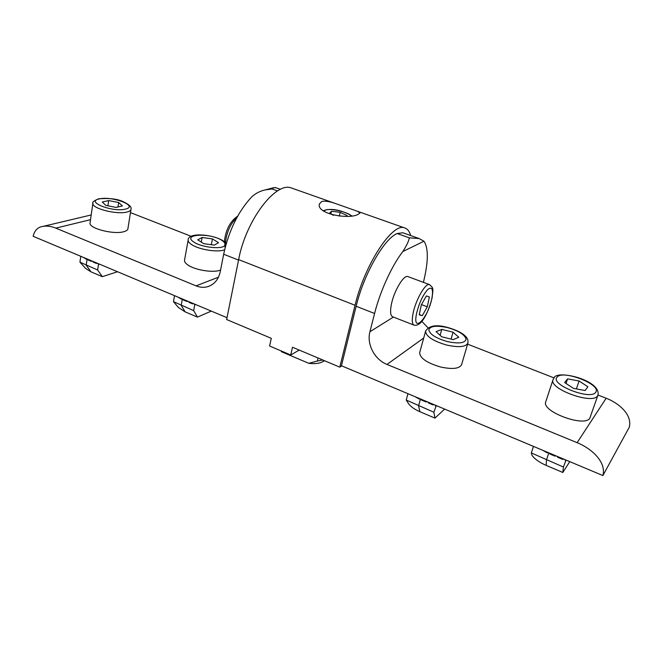 <?xml version="1.0" encoding="UTF-8"?>
<svg xmlns="http://www.w3.org/2000/svg" width="663" height="663" viewBox="0 0 663 663"><rect width="100%" height="100%" fill="white"/><g stroke="black" fill="none" stroke-linecap="round" stroke-linejoin="round"><path stroke-width="0.99" d="M321.795 201.461C324.928 200.732 329.453 201.411 335.387 203.5L357.523 211.306L359.976 213.022L358.136 214.323C349.625 219.668 316.417 214.224 319.375 204.005L321.795 201.461M341.727 365.885L339.788 367.153L355.053 305.278C364.484 265.001 392.189 222.801 404.314 227.807C407.297 228.586 409.427 231.172 410.704 235.572M299.228 350.081L290.726 354.987L292.491 347.246L339.788 367.153M292.814 188.483L291.173 187.902C275.418 181.695 245.807 220.622 238.639 259.614L226.638 319.533L271.283 338.321L269.601 346.02L290.726 354.987M545.782 401.703L553.008 379.742C548.674 388.874 592.846 404.96 597.612 395.794L597.993 395.024L606.173 398.231C618.239 402.806 632.701 414.524 629.237 427.312L602.891 475.553L341.437 365.761L356.147 306.248C363.763 274.142 384.325 238.373 397.195 233.533L402.822 232.771L404.016 233.194M423.408 282.355C428.414 261.91 428.605 248.194 423.964 241.224L419.091 238.547L409.295 237.835C408.955 240.677 406.8 245.244 402.847 251.542C391.932 265.498 380.181 291.123 374.578 313.483L369.929 331.74L393.408 317.071M423.707 338.014L386.993 364.435L577.117 442.677L606.173 398.231M467.589 344.155L554.019 377.885M421.817 321.364L428.041 327.837M602.891 475.553C606.67 461.572 590.534 447.964 577.117 442.677M386.993 364.435C374.545 359.57 366.506 344.155 369.929 331.74M173.457 301.624L193.671 310.624L194.74 304.914L194.242 303.944M193.248 303.53L192.635 303.878L188.938 302.328L188.532 301.549M187.546 301.135L186.933 301.483L183.261 299.941L182.855 299.162M178.306 307.392L185.118 311.859L197.466 317.113L193.671 310.624M211.29 311.104L197.466 317.113M195.651 304.541L194.74 304.914M174.526 295.665L173.457 301.657L178.388 307.483M181.877 298.756L181.289 299.096L178.107 297.173M189.668 302.03L188.938 302.328M183.999 299.643L183.261 299.941M281.029 350.868L281.477 351.73L308.767 363.316C314.792 363.995 319.334 363.506 322.392 361.865L324.646 360.78M318.049 358.003L317.328 361.045L308.767 363.316M317.328 361.045L322.823 360.009M346.426 216.279L347.056 215.55L340.218 212.342L331.475 211.248L329.461 213.378L333.489 215.293M339.323 216.179L340.218 212.342M330.829 214.033L331.475 211.248M184.579 259.946L184.496 260.41C184.413 261.86 185.557 263.393 187.927 265.018C195.254 270.247 214.207 273.115 220.588 269.998M212.433 238.912L202.116 237.478L197.731 239.832L203.806 243.686L214.282 245.128L218.525 242.708L212.433 238.912L211.331 244.722M201.262 242.078L202.116 237.478M80.77 256.291L79.95 262.167L97.635 269.998L98.472 264.454L97.991 263.526M97.08 263.145L96.533 263.493L93.143 262.076L92.762 261.33M91.859 260.949L91.312 261.305L87.947 259.888L87.566 259.15M85.486 268.308L91.013 271.847L102.334 276.662L97.635 269.998M117.533 271.731L102.334 276.662M99.467 264.147L98.472 264.454M86.662 258.769L86.149 259.117L83.331 257.368M93.955 261.827L93.143 262.076M88.759 259.647L87.947 259.888M90.085 222.627L90.019 223.075C88.966 228.495 113.978 234.843 123.94 231.66C126.509 230.939 127.843 229.904 127.934 228.569L130.951 209.516M102.259 202.008L105.931 205.439L116.1 207.411L122.44 205.92L118.685 202.513L108.674 200.574L102.259 202.008M107.887 205.82L108.674 200.574M117.997 206.964L118.685 202.513M419.754 352.368L419.662 352.699C419.986 358.194 426.955 362.959 440.564 366.995C452.564 369.54 459.592 368.719 461.63 364.526L467.854 343.26M453.202 339.63L458.804 337.276L453.036 332.188L441.773 329.403L436.072 331.657L441.732 336.787L453.202 339.63M440.108 335.321L441.773 329.403M451.064 339.1L453.036 332.188M408.126 276.67L407.786 276.546C403.552 274.689 393.515 291.911 391.211 305.253C390.043 312.049 390.548 315.903 392.736 316.806L413.903 325.085M429.367 296.983L426.392 295.93L421.287 304.905L419.24 314.834L422.29 315.679L427.303 306.803L429.367 296.983M421.469 304.582L427.303 306.803M419.306 314.535L422.29 315.679M422.074 399.623L421.544 400.071L426.06 401.969L426.574 401.513M421.544 400.071L421.096 399.209M436.254 405.582L433.875 412.237L406.22 400.038L408.69 403.85C410.828 406.759 414.557 409.369 419.878 411.69L418.585 405.773L420.499 398.96M435.624 406.154L435.061 405.076M433.842 404.563L433.047 404.902L433.552 404.447M429.027 402.54L428.513 402.996L433.047 404.902M428.513 402.996L428.058 402.134M426.848 401.629L426.06 401.969M433.875 412.237L434.978 418.113L419.878 411.69M434.978 418.113L444.616 409.088M407.969 393.698L406.22 400.038M419.894 398.703L419.124 399.035L419.638 398.596M415.154 396.714L419.124 399.035M545.724 401.886C541.257 411.491 584.932 427.743 589.846 418.113L597.951 395.14M564.644 382.518L573.42 388.377L585.139 390.515L587.874 386.769L579.072 380.985L567.569 378.88L564.644 382.518M566.045 383.454L567.569 378.88M576.387 388.924L579.072 380.985M550.373 453.5L549.992 454.047L554.981 456.144L555.362 455.597M549.992 454.047L549.519 453.144M566.028 460.072L563.417 467.042L531.32 452.937L531.941 455.257C534.643 459.036 539.375 462.409 546.121 465.368L546.486 459.873L548.848 452.862M565.572 460.768L564.975 459.633M563.625 459.069L562.721 459.393L563.086 458.837M558.072 456.732L557.699 457.288L562.721 459.393M557.699 457.288L557.227 456.376M555.884 455.812L554.981 456.144M563.417 467.042L562.821 472.47L546.121 465.368M562.821 472.47L569.766 461.647M533.475 446.406L531.32 452.937M548.177 452.58L547.307 452.895L547.679 452.365M542.715 450.285L547.307 452.895M238.547 260.087L223.655 254.244L220.249 271.739C218.517 279.463 214.398 284.419 207.9 286.615C204.038 287.742 200.085 287.485 196.049 285.861L55.775 228.13C51.548 226.373 47.413 225.768 43.36 226.323C37.973 226.92 34.575 230.243 33.15 236.293L227.003 317.701M223.655 254.244C228.859 230.525 238.249 211.373 251.832 196.778C255.769 193.223 260.286 190.927 265.374 189.883L272.054 188.972L273.836 187.637L276.148 187.811M191.259 236.335L130.462 212.608M238.639 259.614L355.053 305.278M423.964 241.224L402.847 251.542M374.578 313.483L356.147 306.248M397.195 233.533L409.295 237.835M182.366 298.955L181.198 305.345L185.118 311.859M236.873 217.597C230.765 223.348 227.019 231.246 225.652 241.274L225.627 245.766M351.291 215.823C346.915 211.348 327 207.494 324.597 210.685L324.24 211.406M224.624 249.727C218.334 252.678 199.107 249.719 191.648 244.606C189.253 243.031 188.085 241.556 188.151 240.172L184.496 260.41M224.434 242.443L221.923 240.387C210.014 232.481 180.949 234.089 194.068 242.186C201.602 247.374 221.765 249.595 224.666 245.633M87.11 258.96L86.215 265.167L91.013 271.847M90.019 223.075L92.861 203.4C91.942 202.364 93.856 200.831 98.605 198.809C108.981 197.98 117.036 198.867 122.771 201.477C129.036 204.436 131.78 206.98 131.017 209.118C130.934 210.386 129.6 211.356 127.023 212.011C117.036 214.911 91.842 208.555 92.861 203.4L92.928 202.953M125.514 209.085C139.122 206.11 112.13 195.726 99.367 198.908C84.847 201.602 112.66 212.566 125.514 209.085M419.662 352.699L425.588 331.177C429.011 325.599 436.262 324.331 447.334 327.389C459.078 330.663 463.893 334.6 464.904 335.727C467.307 337.757 468.318 340.177 467.937 342.986C465.94 346.973 458.904 347.677 446.804 345.091C433.072 341.072 425.994 336.431 425.588 331.177L425.679 330.845M447.376 327.572C436.353 325.251 430.163 326.014 428.804 329.859C429.815 334.367 436.047 338.287 447.492 341.611C458.945 343.964 465.144 343.119 466.089 339.083C464.647 334.542 458.415 330.704 447.376 327.572M432.052 298.093C428.746 310.732 422.157 326.826 414.168 325.185C412.121 324.331 411.74 320.502 413.016 313.682C415.519 300.281 425.431 282.828 429.392 284.584L429.69 284.692M416.571 313.533C412.071 334.691 428.033 318.298 431.862 298.425C433.461 289.167 432.085 286.201 427.726 289.516C422.837 295.076 419.124 303.082 416.571 313.533M595.73 392.223C601.88 384.565 562.39 369.374 557.102 377.181C549.47 384.366 590.973 400.725 595.73 392.223M597.993 395.024C601.076 380.156 557.094 369.598 554.144 377.744L553.066 379.559M90.508 219.677L55.775 228.13M196.049 285.861L218.459 277.217M277.557 190.927L272.054 188.972M291.173 187.902L335.387 203.5M357.523 211.306L404.314 227.807M402.822 232.771L419.091 238.547M225.13 247.689L224.542 240.213C226.116 229.066 230.492 221.044 237.677 216.146M351.655 215.773C341.072 209.79 330.746 207.884 323.312 210.718M224.45 241.78L222.718 240.561C211.248 233.832 187.546 232.431 188.151 240.172M85.585 268.424L79.95 262.167M407.786 276.546L429.392 284.584C433.735 288.264 433.237 287.825 432.069 298.043M210.362 285.645L207.9 286.615M43.368 226.315L91.187 214.961M265.374 189.883L273.836 187.637M275.269 187.496L280.49 189.353"/></g></svg>
